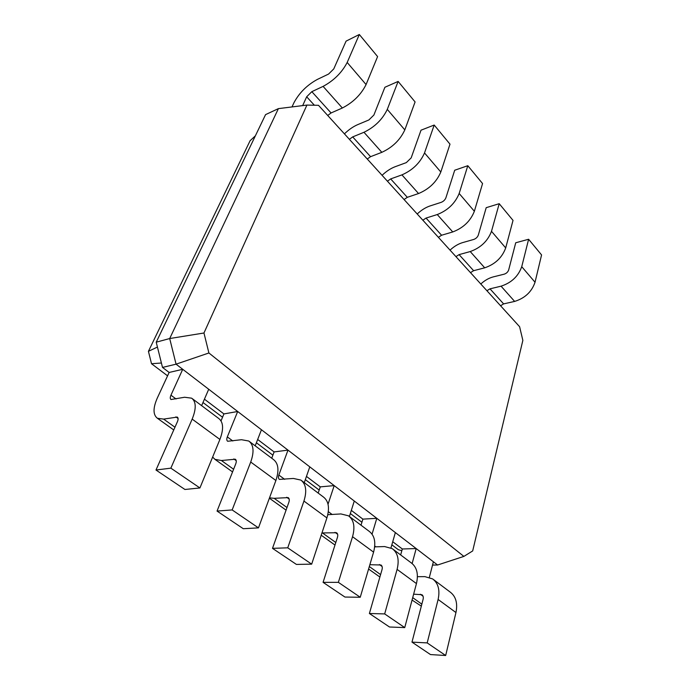 <?xml version="1.0" encoding="UTF-8"?>
<svg xmlns="http://www.w3.org/2000/svg" width="690" height="690" viewBox="0 0 690 690"><rect width="100%" height="100%" fill="white"/><g stroke="black" fill="none" stroke-linecap="round" stroke-linejoin="round"><path stroke-width="1.03" d="M170.947 395.197C170.033 397.345 170.042 398.786 170.982 399.527L184.609 397.25L191.639 398.173C196.21 401.666 196.391 408.644 192.174 419.106L170.861 468.148L155.992 470.028L177.408 421.711C178.365 419.408 178.331 417.864 177.313 417.079L163.633 419.106L157.38 418.261C152.956 414.776 152.939 408.031 157.311 398.018L169.145 372.453L182.729 369.297L170.947 395.197L176.054 398.975M208.898 352.978L463.878 556.407L472.685 550.939L522.856 340.386L519.605 326.715L318.487 105.311L306.912 105.078L203.964 333.003L208.898 352.978L176.062 364.173L208.716 389.255L201.627 405.66M192.355 398.699L218.687 418.451C223.422 422.082 223.827 429.077 219.903 439.435L199.919 487.959L184.929 489.477L155.992 470.028M463.878 556.407L437.598 565.007L432.535 565.084M208.716 389.255L437.598 565.007M203.964 333.003L169.697 338.54L176.062 364.173L162.504 367.425L169.145 372.453M170.861 468.148L199.919 487.959M232.556 471.925L214.944 459.35L221.421 460.523L235.333 459.221C236.429 460.058 236.566 461.61 235.747 463.861L217.048 511.074L232.159 509.936L250.712 462.033C254.334 451.777 253.687 444.774 248.771 441.022L241.491 439.711L227.648 441.264C226.631 440.47 226.527 439.021 227.321 436.917L237.688 411.499L223.922 413.922L204.43 399.174M392.739 541.728L402.322 548.981L416.191 548.567L412.128 563.532M433.389 561.772L429.361 577.314M261.45 429.741L255.197 445.835M351.331 510.376L362.88 519.13L376.8 518.319L372.057 534.155M395.353 532.568L390.971 547.877M269.514 497.835L274.146 498.318L288.196 497.611C289.36 498.491 289.584 500.043 288.869 502.251L272.498 548.352L287.739 547.826L303.936 501.061C307.059 491.03 306.024 484.035 300.84 480.068L293.388 478.455L279.416 479.395C278.337 478.558 278.148 477.109 278.846 475.039L287.989 450.122L274.111 451.924L257.672 439.478M309.793 466.871L304.273 482.646M306.455 476.411L320.281 486.873L334.202 485.605L328.035 504.235M354.281 501.026L349.399 516.491M306.912 105.078L278.389 108.632L169.697 338.54L156.225 342.18L162.504 367.425M401.839 550.706L398.363 549.714L391.851 544.807M161.4 363.009L151.515 363.734L167.575 375.834M202.981 402.512L222.534 417.243M256.395 442.756L272.895 455.184M305.334 479.628L319.194 490.073M350.33 513.524L361.922 522.261M214.944 459.35L212.641 457.065M221.016 420.9L223.922 413.922M433.501 579.566L450.199 592.089C455.9 596.436 457.815 603.258 455.952 612.548L445.671 655.5L430.491 654.568L411.982 642.123L423.117 599.248C423.574 597.178 423.168 595.668 421.901 594.711L413.629 594.176M421.323 606.13L412.059 600.067M417.424 576.685L424.928 576.642L432.621 578.91C438.279 583.223 440.108 590.071 438.115 599.463L427.196 642.908L411.982 642.123M400.657 554.933L402.322 548.981M393.128 549.292L411.292 562.911C416.898 567.18 418.614 574.071 416.45 583.576L404.737 627.598L389.488 627.003L369.392 613.496L382.036 569.569C382.571 567.456 382.217 565.929 380.975 564.989L369.866 564.713M379.888 577.038L368.581 569.034M249.538 441.591L273.395 459.48C278.441 463.344 279.269 470.347 275.888 480.499L258.465 527.876L243.285 528.712L217.048 511.074M374.661 546.877L384.615 546.558L392.265 548.645C397.811 552.871 399.424 559.788 397.104 569.388L384.675 613.919L369.392 613.496M361.017 525.202L362.88 519.13M271.739 458.246L274.111 451.924M349.33 516.439L369.15 531.3C374.618 535.475 376.093 542.418 373.583 552.138L360.24 597.255L344.948 597.057L323.075 582.351L337.445 537.346C338.065 535.19 337.764 533.646 336.565 532.732L321.954 532.947M301.651 480.671L323.351 496.955C328.63 500.992 329.82 507.978 326.905 517.905L311.673 564.153L296.407 564.42L272.498 548.352M327.793 514.706L340.92 513.938L348.493 515.809C353.884 519.924 355.229 526.893 352.538 536.708L338.367 582.343L323.075 582.351M318.176 493.074L320.281 486.873M278.389 108.632L265.564 114.626L156.225 342.18M157.432 347.061L148.428 351.322L151.515 363.734M255.378 135.818L250.09 140.734L148.428 351.322M232.159 509.936L258.465 527.876M302.66 105.613L306.671 96.79L311.828 91.666L323.101 86.388C333.891 80.54 341.921 72.562 347.182 62.462L359.335 34.5L346.078 41.133L333.77 68.905L328.595 74.046L317.374 79.41C307.067 85.043 299.262 92.814 293.949 102.724L291.999 106.941M427.196 642.908L445.671 655.5M384.675 613.919L404.737 627.598M287.739 547.826L311.673 564.153M338.367 582.343L360.24 597.255M500.561 305.748L503.614 303.893L514.636 301.418C524.952 298.184 531.749 291.801 535.035 282.245L541.572 254.938L528.618 239.266L515.723 242.768L508.659 269.971C507.918 272.032 506.434 273.43 504.209 274.172L493.212 276.906C488.831 278.061 484.691 280.425 480.809 284.004M486.916 290.731L490.004 288.834L501.061 286.178C511.437 282.788 518.319 276.293 521.735 266.685L528.618 239.266M327.724 115.48L331.071 112.962L342.352 108.002C353.125 102.448 361.025 94.633 366.071 84.568L377.594 56.589L359.335 34.5M470.494 272.645L473.607 270.687L484.708 267.824C495.144 264.227 502.139 257.594 505.701 247.926L513.024 220.395L499.215 203.697L486.2 207.681L478.317 235.083C477.514 237.17 475.988 238.628 473.737 239.447L462.662 242.595C458.246 243.906 454.037 246.425 450.044 250.134M349.382 139.32L352.694 136.896L363.975 132.282C374.722 127.046 382.493 119.422 387.288 109.391L398.121 81.42L384.891 87.268L373.894 115.032L368.883 119.957L357.662 124.657C353.185 126.589 348.769 129.66 344.422 133.86M455.943 256.628L459.083 254.619L470.226 251.557C480.706 247.788 487.796 241.034 491.496 231.314L499.215 203.697M367.278 159.019L370.565 156.673L381.837 152.326C392.55 147.358 400.209 139.88 404.814 129.893L415.087 101.939L398.121 81.42M438.4 237.317L441.574 235.238L452.752 231.944C463.283 227.941 470.494 221.05 474.366 211.269L482.56 183.549L467.803 165.704L454.701 170.24L445.895 197.814C445.024 199.919 443.454 201.428 441.177 202.351L430.034 205.948C425.592 207.449 421.314 210.122 417.209 213.986M387.418 181.194L390.669 178.917L401.925 174.881C412.594 170.197 420.132 162.883 424.523 152.947L434.191 125.045L421.012 130.194L411.171 157.889L406.315 162.616L395.12 166.73C390.652 168.438 386.314 171.292 382.079 175.32M422.849 220.205L426.049 218.066L437.253 214.547C447.836 210.347 455.141 203.326 459.169 193.485L467.803 165.704M404.073 199.531L407.307 197.323L418.545 193.536C429.171 189.077 436.598 181.91 440.815 172.017L449.992 144.158L434.191 125.045M192.174 419.106L219.903 439.435M163.633 419.106L174.967 427.231M175.864 416.881L178.08 418.494M227.321 436.917L232.823 440.979M374.748 546.006L375.869 546.842M278.846 475.039L284.651 479.334M328.328 511.661L332.157 514.499M221.421 460.523L233.608 469.26M233.832 458.945L236.222 460.679M250.712 462.033L275.888 480.499M314.373 105.234L306.671 96.79M412.706 597.626L421.84 604.173M420.314 594.245L423.065 596.238M438.115 599.463L455.952 612.548M369.322 566.533L380.587 574.606M379.397 564.549L382.088 566.507M397.104 569.388L416.45 583.576M274.146 498.318L286.997 507.53M286.661 497.266L289.179 499.094M303.936 501.061L326.905 517.905M322.446 532.93L335.797 542.504M334.995 532.344L337.617 534.241M352.538 536.708L373.583 552.138M503.614 303.893L490.004 288.834M331.071 112.962L311.828 91.666M473.607 270.687L459.083 254.619M370.565 156.673L352.694 136.896M441.574 235.238L426.049 218.066M407.307 197.323L390.669 178.917M535.035 282.245L521.735 266.685M514.636 301.418L501.061 286.178M366.071 84.568L347.182 62.462M342.352 108.002L323.101 86.388M505.701 247.926L491.496 231.314M484.708 267.824L470.226 251.557M404.814 129.893L387.288 109.391M381.837 152.326L363.975 132.282M474.366 211.269L459.169 193.485M452.752 231.944L437.253 214.547M440.815 172.017L424.523 152.947M418.545 193.536L401.925 174.881M173.759 429.956L157.38 418.261M286.074 510.134L269.376 498.214M334.986 545.048L321.204 535.216"/></g></svg>
